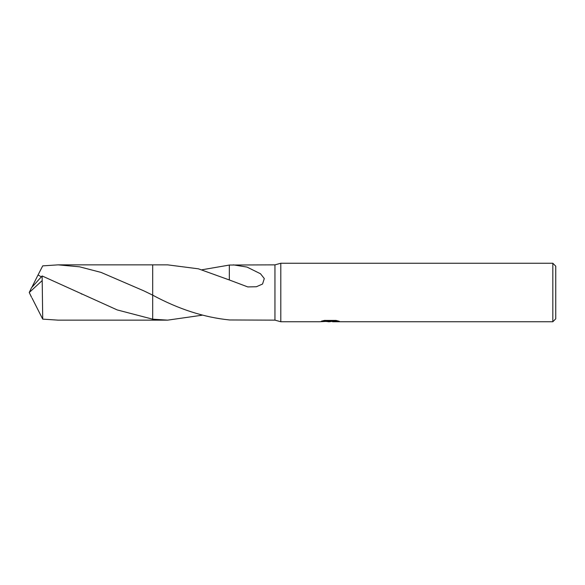 <?xml version="1.0" encoding="UTF-8"?>
<svg xmlns="http://www.w3.org/2000/svg" width="585" height="585" viewBox="0 0 585 585"><rect width="100%" height="100%" fill="white"/><g stroke="black" fill="none" stroke-linecap="round" stroke-linejoin="round"><path stroke-width="0.88" d="M323.629 320.595L330.722 320.595L330.722 321.194L319.6 321.75L280.8 321.75L274.95 320.141L274.95 264.859L280.8 263.25L552.825 263.25L555.75 266.175L555.75 318.825L552.825 321.75L332.646 321.75L332.536 321.15L336.748 320.602M280.8 321.75L280.8 263.25M332.536 321.289L329.552 321.75L326.152 321.465M329.552 321.75L328.163 321.75M552.825 321.75L552.825 263.25M330.722 321.194L321.37 321.194L324.412 320.426L335.951 320.426L339.3 321.282L332.536 321.735M167.661 320.141L152.685 320.141L152.685 264.859L167.661 264.859L198.417 268.822L229.327 279.966L229.342 265.034L274.95 264.859M41.25 276.793L38.047 274.95L42.72 265.868L58.112 264.859L79.56 266.811L101.029 272.398L143.903 290.884L152.685 295.154L152.692 264.859L167.654 264.859M152.692 319.183L117.205 309.926L42.142 275.966L42.72 319.132L58.112 320.141L152.685 320.149L152.685 319.191L167.654 320.141L202.008 315.227M274.95 320.141L229.342 319.966M233.342 264.859L247.053 267.089L260.522 273.78L264.288 278.555L262.555 284.032L256.376 286.745L247.762 286.921L229.327 279.966M58.112 264.859L152.685 264.851L152.685 295.154C178.483 309.107 204.041 317.37 229.342 319.936M202.008 269.773L229.342 265.063M42.135 275.966L31.488 287.769L29.25 292.5L42.142 280.632M32.007 297.999L42.72 319.132M32.007 287.001L38.047 274.95M31.488 297.231L29.25 292.5L31.334 296.785M152.692 320.141L167.654 320.141M330.722 321.165L332.536 321.165M81.33 293.875L81.871 294.131"/></g></svg>
